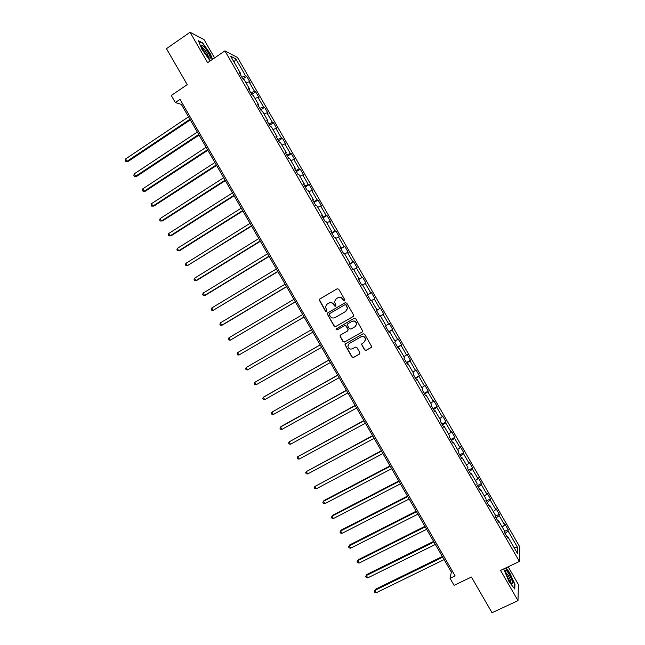 <?xml version="1.0" encoding="UTF-8"?>
<svg xmlns="http://www.w3.org/2000/svg" width="645" height="645" viewBox="0 0 645 645"><rect width="100%" height="100%" fill="white"/><g stroke="black" fill="none" stroke-linecap="round" stroke-linejoin="round"><path stroke-width="0.97" d="M344.575 300.925L344.857 299.828L338.73 289.21L337.174 288.783L319.718 299.03L319.178 299.877L325.419 311.148L326.491 311.446L326.878 310.842L325.491 306.77L327.241 304.005L328.692 303.158C330.683 302.247 332.336 302.707 333.634 304.529L334.424 305.899L335.505 306.198L335.892 305.569L334.505 301.594L336.271 298.732L337.73 297.877C339.73 296.966 341.382 297.426 342.697 299.248L343.487 300.626L344.575 300.925M364.562 349.904L366.118 350.348L371.085 347.55L371.649 346.558L364.691 334.215L363.135 333.771L345.543 343.777L344.986 344.696L351.904 357.04L353.452 357.483L359.402 354.129L359.805 352.581L356.911 347.558L355.355 347.115L352.404 348.784C349.832 349.59 348.316 348.639 347.849 345.946L349.34 343.471L360.918 336.883C363.433 336.069 364.965 336.98 365.505 339.601L363.998 342.221L361.498 344.285L364.562 349.904L366.304 350.187L371.359 347.333M214.592 57.921L204.013 39.579L190.057 32.25L166.458 48.673L187.227 84.648L171.28 95.492L175.351 102.547L180.036 99.378L455.112 575.888L450.041 578.331L454.088 585.337L471.414 577.033L492.03 612.75L517.991 600.648L518.411 584.58L508.163 566.802M190.057 32.25L207.609 62.686L224.911 50.874L519.402 561.432L500.56 570.43L517.991 600.648M353.17 316.502L353.573 314.937L346.768 303.15L345.22 302.723L327.716 312.889L327.168 313.76L334.086 326.16L335.626 326.596L353.17 316.502M355.734 318.686L362.692 331.054L362.127 332.03L344.535 342.043L342.995 341.6L339.947 335.948L340.495 335.037L347.599 330.974L348.002 329.426L346.075 326.088L344.527 325.652L337.142 329.893L335.956 329.127L354.178 318.251L355.734 318.686M224.911 50.874L237.497 57.47L519.765 546.904L519.402 561.432M504.156 531.601L508.163 529.642L504.745 523.732L504.648 525.022L499.166 515.524L499.286 514.267L495.876 508.349L495.739 509.582L490.256 500.077L490.418 498.883L486.999 492.965L486.83 494.135L481.347 484.621L481.541 483.492L478.13 477.574L477.921 478.679L472.438 469.173L472.664 468.101L469.254 462.183L469.004 463.223L463.521 453.709L463.787 452.709L460.369 446.791L460.095 447.767L454.604 438.253L454.91 437.31L451.492 431.392L451.178 432.303L445.687 422.789L446.026 421.911L442.607 415.993L442.252 416.839L436.77 407.326L437.141 406.511L433.722 400.585L433.335 401.375L427.845 391.854L428.256 391.104L424.837 385.178L424.41 385.904L418.919 376.382L419.371 375.696L415.952 369.77L415.485 370.432L409.994 360.902L410.478 360.281L407.06 354.355L406.56 354.952L401.069 345.422L401.593 344.865L398.167 338.939L397.634 339.472L392.136 329.942L392.7 329.45L389.274 323.516L388.701 323.983L383.203 314.454L383.799 314.026L380.381 308.092L379.768 308.495L374.269 298.966L374.906 298.603L371.48 292.669L370.835 293.007L365.336 283.478L366.005 283.171L362.587 277.237L361.901 277.511L356.403 267.981L357.104 267.74L353.686 261.806L352.96 262.015L347.462 252.477L348.203 252.308L344.777 246.366L344.019 246.519L338.52 236.981L339.302 236.868L335.876 230.926L335.078 231.015L329.579 221.469L330.393 221.428L326.967 215.486L326.136 215.511L320.63 205.965L321.484 205.981L318.058 200.039L317.195 199.998L311.688 190.452L312.575 190.533L309.149 184.591L308.245 184.486L302.739 174.94L303.666 175.077L300.239 169.135L299.296 168.966L293.789 159.42L294.757 159.629L291.322 153.679L290.347 153.446L284.832 143.899L285.84 144.166L282.405 138.224L281.389 137.925L275.883 128.371L276.923 128.71L273.488 122.76L272.44 122.397L266.925 112.843L268.006 113.246L264.571 107.296L263.483 106.868L257.968 97.314L259.08 97.774L255.654 91.824L254.525 91.34L249.01 81.778L250.163 82.31L246.729 76.352L245.56 75.804L235.796 58.872L230.66 56.22L240.601 73.449L239.384 72.869L242.907 78.98L244.108 79.529L249.72 89.26L248.543 88.744L252.058 94.855L253.227 95.339L258.839 105.062L257.694 104.619L261.217 110.722L262.338 111.142L267.949 120.865L266.845 120.486L270.368 126.589L271.456 126.944L277.06 136.667L275.995 136.353L279.519 142.456L280.567 142.738L286.17 152.462L285.146 152.22L288.662 158.315L289.678 158.533L295.281 168.248L294.297 168.079L297.813 174.174L298.78 174.327L304.384 184.043L303.44 183.93L306.956 190.025L307.891 190.114L313.494 199.821L312.583 199.781L316.098 205.876L316.993 205.892L322.597 215.607L321.726 215.632L325.241 221.727L326.096 221.678L331.691 231.386L330.861 231.474L334.376 237.57L335.19 237.457L340.794 247.164L340.004 247.317L343.511 253.412L344.293 253.227L349.888 262.934L349.139 263.16L352.646 269.247L353.387 268.997L358.983 278.696L358.265 278.995L361.781 285.082L362.482 284.767L368.077 294.467L367.4 294.821L370.915 300.909L374.269 298.966M508.163 529.642L508.075 530.964L517.782 547.79L517.596 553.7L507.72 536.584L507.639 537.962L504.14 531.891L504.237 530.537L498.658 520.87L498.537 522.184L495.038 516.113L495.175 514.823L489.595 505.148L489.434 506.398L485.927 500.326L486.104 499.109L480.525 489.434L480.323 490.611L476.824 484.54L477.042 483.387L471.463 473.704L471.221 474.825L467.714 468.746L467.972 467.657L462.384 457.982L462.11 459.03L458.603 452.951L458.901 451.927L453.314 442.252L453 443.228L449.492 437.157L449.823 436.197L444.244 426.514L443.889 427.433L440.382 421.354L440.753 420.467L435.165 410.776L434.77 411.631L431.263 405.552L431.674 404.729L426.087 395.038L425.652 395.82L422.144 389.741L422.596 388.983L417.009 379.292L416.533 380.01L413.026 373.931L413.51 373.237L407.922 363.546L407.414 364.199L403.907 358.112L404.431 357.491L398.836 347.8L398.288 348.381L394.78 342.293L395.345 341.737L389.749 332.046L389.169 332.562L385.654 326.475L386.258 325.983L380.663 316.292L380.042 316.735L376.527 310.648L377.164 310.229L371.576 300.53L370.915 300.909L374.906 298.603M502.213 527.021L504.648 525.022M496.118 517.983L499.166 515.524M498.658 520.87L497.851 520.991M493.288 511.55L495.739 509.582M487.185 502.503L490.256 500.077M489.595 505.148L488.797 505.293M484.355 496.07L486.83 494.135M478.251 487.015L481.347 484.621M480.525 489.434L479.735 489.587M475.429 480.59L477.921 478.679M469.318 471.527L472.438 469.173M471.463 473.704L470.681 473.89M466.496 465.101L469.004 463.223M460.377 456.031L463.521 453.709M462.384 457.982L461.618 458.176M457.563 449.613L460.095 447.767M451.444 440.535L454.604 438.253M453.314 442.252L452.556 442.462M448.63 434.125L451.178 432.303M442.502 425.031L445.687 422.789M444.244 426.514L443.494 426.748M439.688 418.629L442.252 416.839M433.561 409.527L436.77 407.326M435.165 410.776L434.424 411.034M430.755 403.133L433.335 401.375M424.612 394.022L427.845 391.854M426.087 395.038L425.361 395.312M421.814 387.629L424.41 385.904M415.67 378.51L418.919 376.382M417.009 379.292L416.291 379.583M412.873 372.125L415.485 370.432M406.721 362.998L409.994 360.902M407.922 363.546L407.221 363.861M403.923 356.62L406.56 354.952M397.772 347.478L401.069 345.422M398.836 347.8L398.142 348.123M394.982 341.108L397.634 339.472M388.822 331.957L392.136 329.942M389.749 332.046L389.064 332.393M386.033 325.596L388.701 323.983M379.865 316.437L383.203 314.454M380.663 316.292L379.994 316.655M377.083 310.076L379.768 308.495M371.576 300.53L370.907 300.909M367.465 294.934L370.835 293.007M362.619 285.001L365.336 283.478M368.077 294.467L367.416 294.854M358.507 279.406L361.901 277.511M353.662 269.481L356.403 267.981M358.983 278.696L358.338 279.108M349.55 263.869L352.96 262.015M344.704 253.945L347.462 252.477M349.888 262.934L349.251 263.362M340.584 248.333L344.019 246.519M335.747 238.416L338.52 236.981M340.794 247.164L340.165 247.607M331.619 232.789L335.078 231.015M326.789 222.88L329.579 221.469M331.691 231.386L331.079 231.845M322.653 217.244L326.136 215.511M317.824 207.343L320.63 205.965M322.597 215.607L321.984 216.091M313.688 201.7L317.195 199.998M308.858 191.799L311.688 190.452M313.494 199.821L312.898 200.329M304.722 186.147L308.245 184.486M299.893 176.254L302.739 174.94M304.384 184.043L303.803 184.559M295.749 170.594L299.296 168.966M290.927 160.702L293.789 159.42M295.281 168.248L294.709 168.788M286.775 155.034L290.347 153.446M281.954 145.157L284.832 143.899M286.17 152.462L285.606 153.018M277.802 139.473L281.389 137.925M272.988 129.597L275.883 128.371M277.06 136.667L276.512 137.24M268.82 123.913L272.44 122.397M264.015 114.044L266.925 112.843M267.949 120.865L267.409 121.462M259.846 108.344L263.483 106.868M255.033 98.475L257.968 97.314M258.839 105.062L258.306 105.675M250.865 92.775L254.525 91.34M246.059 82.915L249.01 81.778M249.72 89.26L249.196 89.889M241.883 77.198L245.56 75.804M234.159 62.291L235.796 58.872M240.601 73.449L240.093 74.102M175.351 102.547L181.334 104.369L451.355 572.115L450.041 578.331M514.033 547.524L517.782 547.79M505.043 533.471L508.075 530.964M507.72 536.584L506.906 536.688M182.47 103.595L181.334 104.369M452.588 571.518L451.355 572.115M242.883 78.932L246.729 76.352M251.792 94.388L255.654 91.824M260.701 109.835L264.571 107.296M269.61 125.283L273.488 122.76M278.519 140.723L282.405 138.224M287.428 156.163L291.322 153.679M296.329 171.602L300.239 169.135M305.23 187.034L309.149 184.591M314.131 202.466L318.058 200.039M323.032 217.897L326.967 215.486M331.925 233.321L335.876 230.926M340.818 248.736L344.777 246.366M349.711 264.152L353.686 261.806M358.604 279.567L362.587 277.237M367.489 294.983L371.48 292.669M379.792 316.316L383.799 314.026M388.677 331.715L392.7 329.45M397.562 347.115L401.593 344.865M406.447 362.514L410.478 360.281M415.324 377.906L419.371 375.696M424.2 393.297L428.256 391.104M433.077 408.688L437.141 406.511M441.946 424.071L446.026 421.911M450.823 439.455L454.91 437.31M459.691 454.83L463.787 452.709M468.56 470.205L472.664 468.101M477.421 485.572L481.541 483.492M486.29 500.947L490.418 498.883M495.15 516.306L499.286 514.267M212.552 59.316L210.157 53.47L202.619 42.901L198.458 40.772L201.982 49.455L209.665 60.187L210.617 60.63L209.657 60.178M503.705 568.93L509.09 581.758L514.774 589.03L514.944 584.273L509.566 572.478L505.978 567.842M344.632 300.892L343.696 300.522L342.906 299.151C341.681 297.393 340.092 296.902 338.141 297.676M329.095 302.957C331.038 302.174 332.627 302.666 333.86 304.424L335.569 306.157M337.174 288.783L319.96 298.933L319.412 299.772L325.652 311.027L326.564 311.398M345.373 302.642L327.95 312.777L327.555 314.325L334.312 326.031L335.851 326.467L353.267 316.437M346.034 305.045L344.946 304.738L329.579 313.663L329.2 314.276L330.135 316.195C331.433 318.009 333.078 318.477 335.078 317.582L345.583 311.495L347.373 308.512L346.244 304.932L345.019 304.706M346.244 304.932L347.582 308.399L345.801 311.382L335.295 317.453M362.127 332.03L344.535 342.043M340.552 335.013L340.318 336.44L343.204 341.447L344.753 341.89M347.808 330.837L348.211 329.289L346.284 325.951L344.736 325.515L337.142 329.893M336.464 328.434L336.174 328.99L337.359 329.756M355 326.741L356.5 324.177C356 321.508 354.468 320.581 351.92 321.404L347.84 323.75L347.437 325.306L349.364 328.644L350.92 329.079L355 326.741M355.282 326.555L356.701 324.048C356.193 321.379 354.669 320.452 352.13 321.275L351.92 321.404M347.978 323.661L352.13 321.275M362.014 343.35L361.845 344.712L364.748 349.743M364.49 341.874L365.691 339.455C365.151 336.827 363.627 335.924 361.111 336.738L360.918 336.883M349.139 343.592L361.111 336.738M345.543 343.777L345.349 345.172L352.106 356.87L353.654 357.314L359.668 353.92M188.525 116.826L125.622 158.944L127.001 161.331L128.097 161.468L190.299 119.897M128.097 161.468L125.783 161.411L127.001 161.331L189.936 119.269M125.783 161.411L125.235 160.46L125.622 158.944M207.996 56.679L208.472 57.171C212.963 61.702 208.496 51.463 203.885 46.593L201.587 45.094C201.659 47.633 203.796 51.495 207.996 56.679M208.383 57.082C208.222 55.075 206.602 52.181 203.53 48.399L201.917 47.206M198.684 41.32L202.538 43.296L209.843 53.543L212.286 59.493M509.268 574.469C507.454 571.414 506.228 570.003 505.575 570.236C505.132 571.639 506.269 574.856 508.986 579.887L511.396 583.386C513.734 584.813 513.025 581.838 509.268 574.469M510.921 582.822C511.163 581.629 510.292 579.21 508.308 575.558L505.648 572.309M505.696 567.979L509.356 572.712L514.565 584.144L514.404 588.562M197.314 132.056L134.241 173.86L135.627 176.246L136.692 176.343L199.063 135.079M136.692 176.343L134.394 176.311L135.627 176.246L198.725 134.491M134.394 176.311L133.846 175.359L134.241 173.86M206.102 147.278L142.859 188.775L144.246 191.162L145.286 191.218L207.827 150.261M145.286 191.218L143.005 191.21L144.246 191.162L207.513 149.721M143.005 191.21L142.448 190.259L142.859 188.775M214.89 162.5L151.478 203.683L152.857 206.078L153.881 206.086L216.583 165.434M153.881 206.086L151.607 206.102L152.857 206.078L216.301 164.935M151.607 206.102L151.059 205.15L151.478 203.683M223.678 177.714L160.097 218.599L161.476 220.985L162.476 220.953L225.347 180.608M160.097 218.599L159.662 220.042L160.218 220.993L161.476 220.985L225.081 180.157M232.458 192.936L168.708 233.498L170.087 235.893L171.062 235.82L234.103 195.782M168.708 233.498L168.264 234.925L168.821 235.885L170.087 235.893L233.869 195.37M241.238 208.142L177.319 248.406L178.697 250.792L179.649 250.679L242.859 210.947M177.319 248.406L176.867 249.817L177.423 250.768L178.697 250.792L242.649 210.584M250.018 223.355L185.929 263.305L187.308 265.692L251.614 226.113M185.929 263.305L185.47 264.7L186.018 265.651L187.308 265.692L251.429 225.79M258.798 238.561L194.54 278.205L195.919 280.591L196.822 280.398L260.362 241.27M194.54 278.205L194.064 279.575L194.621 280.527L195.919 280.591L260.209 240.996M267.578 253.759L203.151 293.096L204.53 295.483L205.408 295.249L269.118 256.428M203.151 293.096L202.667 294.451L203.215 295.402L204.53 295.483L268.981 256.194M276.35 268.965L211.754 307.988L213.132 310.374L277.866 271.577M211.754 307.988L211.262 309.326L211.81 310.277L213.132 310.374L277.753 271.4M285.122 284.155L220.356 322.879L221.735 325.257L222.565 324.951L286.606 286.735M220.356 322.879L219.856 324.193L220.405 325.144L221.735 325.257L286.533 286.59M293.894 299.353L228.959 337.762L230.338 340.149L295.354 301.876M228.959 337.762L228.443 339.06L228.999 340.012L230.338 340.149L295.297 301.787M302.666 314.542L237.562 352.646L238.932 355.024L304.101 317.026M237.562 352.646L237.037 353.928L237.586 354.879L238.932 355.024L304.069 316.977M248.293 369.472L312.841 332.167L248.293 369.472M311.43 329.732L246.156 367.521L247.535 369.908L246.172 369.738L245.624 368.787L246.156 367.521M320.178 344.882L255.493 381.929L254.751 382.396L256.13 384.783L321.605 347.349M320.194 344.914L254.751 382.396L254.211 383.646L254.759 384.597L256.13 384.783M328.918 360.015L264.063 396.764L263.345 397.272L264.724 399.658L330.369 362.522M328.958 360.095L263.345 397.272L262.797 398.505L263.345 399.457L264.724 399.658M337.649 375.148L271.94 412.139L273.319 414.525L339.125 377.704M337.722 375.269L271.94 412.139L271.376 413.356L271.924 414.308L273.319 414.525M346.389 390.281L281.204 426.418L280.535 427.006L281.905 429.393L347.889 392.878M346.486 390.443L280.535 427.006L279.962 428.207L280.511 429.159L281.905 429.393M355.121 405.407L289.121 441.873L290.5 444.252L356.645 408.051M355.242 405.616L289.121 441.873L288.541 443.05L289.089 444.002L290.5 444.252M363.853 420.532L297.708 456.733L299.087 459.119L365.401 423.217M363.998 420.782L297.708 456.733L297.119 457.894L297.668 458.845L299.087 459.119M372.576 435.649L306.294 471.592L307.673 473.97L374.156 438.382M372.754 435.947L306.294 471.592L305.69 472.737L306.246 473.688L307.673 473.97M381.308 450.766L314.881 486.451L316.26 488.829L382.912 453.54M381.509 451.113L314.881 486.451L314.268 487.572L314.816 488.523L316.26 488.829M390.031 465.884L324.016 500.512L323.467 501.302L324.838 503.681L391.66 468.697M390.257 466.271L323.467 501.302L322.839 502.407L323.387 503.358L324.838 503.681M398.755 480.993L332.578 515.315L332.046 516.145L333.417 518.532L400.408 483.855M399.005 481.428L332.046 516.145L331.409 517.242L331.957 518.185L333.417 518.532M407.479 496.102L341.132 530.125L340.625 530.996L342.003 533.375L409.156 499.012M407.753 496.577L340.625 530.996L339.98 532.069L341.132 530.125M342.003 533.375L340.528 533.02L339.98 532.069M416.194 511.203L349.687 544.928L349.203 545.839L350.574 548.218L417.904 514.162M416.501 511.727L349.203 545.839L348.55 546.896L349.687 544.928M350.574 548.218L349.098 547.839L348.55 546.896M424.918 526.312L358.241 559.731L357.781 560.682L359.152 563.061L426.643 529.303M425.24 526.876L357.781 560.682L357.112 561.714L358.241 559.731M359.152 563.061L357.661 562.666L357.112 561.714M433.634 541.405L366.795 574.526L366.352 575.517L367.731 577.896L435.391 544.444M433.988 542.018L366.352 575.517L365.675 576.533L366.795 574.526M367.731 577.896L366.223 577.485L365.675 576.533M442.349 556.506L375.342 589.32L374.922 590.352L376.301 592.731L444.131 559.586M442.728 557.159L374.922 590.352L374.237 591.352L375.342 589.32M376.301 592.731L374.785 592.303L374.237 591.352M201.74 46.714L201.587 45.094M505.527 571.784L505.575 570.236"/></g></svg>
